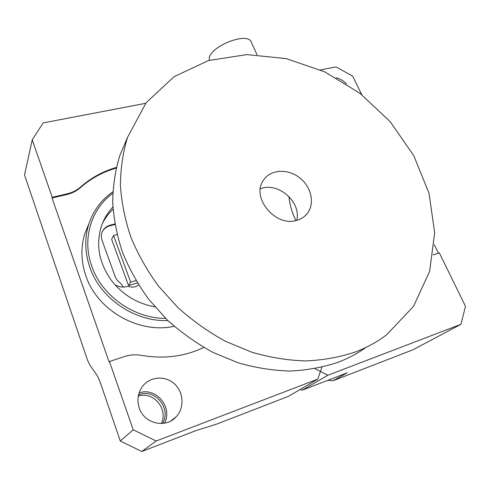 <?xml version="1.0" encoding="UTF-8"?>
<svg xmlns="http://www.w3.org/2000/svg" width="490" height="490" viewBox="0 0 490 490"><rect width="100%" height="100%" fill="white"/><g stroke="black" fill="none" stroke-linecap="round" stroke-linejoin="round"><path stroke-width="0.73" d="M296.885 220.298C275.607 227.556 250.647 197.305 263.467 180.228C270.388 169.46 287.452 168.358 299.31 177.521C311.297 186.512 315.235 203.607 307.224 213.548C304.59 216.819 301.148 219.067 296.885 220.298M366.146 347.33C357.602 353.431 348.2 358.429 337.941 362.324C322.879 367.335 306.93 370.244 290.092 371.04C272.954 370.562 255.7 367.837 238.342 362.87L212.985 352.408C196.637 343.466 181.459 332.716 167.451 320.148L148.77 299.39C137.929 284.359 129.139 268.587 122.414 252.081C116.945 235.39 113.711 218.785 112.706 202.26C112.957 186.01 115.285 170.551 119.695 155.887L126.175 140.544M354.993 352.12C339.46 357.247 322.977 360.187 305.54 360.94C287.771 360.377 269.861 357.473 251.805 352.237L225.406 341.267C208.36 331.914 192.527 320.68 177.895 307.579L158.356 285.958C147.006 270.321 137.794 253.936 130.726 236.811C124.968 219.52 121.526 202.333 120.411 185.263C120.601 168.499 122.947 152.574 127.461 137.5L146.149 102.71L174.073 76.673L208.526 60.527L246.789 54.604L286.301 58.622L324.741 71.865L360.027 93.333L390.285 121.777L413.799 155.71L429.038 193.385L434.655 232.732L429.65 271.301L413.536 306.33L386.586 334.823C377.159 341.959 366.63 347.722 354.993 352.12M260.362 188.828C277.781 181.423 301.583 201.99 296.732 220.341M320.46 69.911L336.03 66.934L352.665 76.122L361.755 94.662M302.11 390.236L347.208 372.829L333.133 380.712L413.211 349.676L460.906 324.325L327.896 375.248L302.11 390.236L300.346 389.348M333.133 380.712L327.926 380.271M346.442 83.851C343.496 80.844 340.078 78.804 336.189 77.739M438.446 253.171L434.293 244.688M433.16 254.91L439.316 252.883L465.5 306.299L460.906 324.325M314.997 368.682L327.896 375.248M288.953 196.502C289.682 204.606 291.991 212.617 295.874 220.555M209.438 60.258C205.739 48.106 248.277 30.196 251.462 42.569L256.981 54.715M162.539 423.464C171.874 408.158 154.393 387.596 138.505 394.989M161.314 423.538C168.585 408.942 153.192 390.824 138.26 396.214M114.783 284.561C118.635 287.005 122.684 287.661 126.941 286.534L129.274 286.558C132.821 287.654 135.938 287.103 138.627 284.904M114.844 223.954L110.434 225.075C106.348 226.215 103.555 228.659 102.055 232.401C101.124 235.016 101.136 237.705 102.098 240.449L115.07 276.311C116.112 279.11 117.912 281.395 120.46 283.159L123.437 287.079M133.219 429.816L156.132 441.006L141.818 451.48L120.307 441.024L133.219 429.816L109.429 361.516L124.546 356.536C130.101 354.742 135.755 354.356 141.512 355.385C164.003 359.182 184.767 356.536 203.803 347.447M109.429 361.516L109.105 361.957L52.026 197.985L66.652 194.591L66.885 193.899C72.263 192.619 76.863 190.298 80.697 186.917L80.446 187.615C76.618 190.99 72.018 193.317 66.652 194.591M154.901 306.905C137.225 303.579 122.788 294.839 111.591 280.684C98.766 262.683 95.489 244.179 101.767 225.18C104.26 218.332 107.972 212.293 112.896 207.05M112.774 193.36C91.275 208.789 81.787 238.728 91.765 266.18C101.749 295.831 133.96 318.543 165.614 318.365M141.818 451.48L195.663 430.716L216.935 423.997L288.298 396.416L317.796 379.113L156.132 441.006M317.796 379.113L321.875 367.237M139.289 408.041C144.183 423.679 165.755 428.726 176.057 416.91C184.742 407.864 183.701 391.884 174.201 383.615C164.842 375.181 149.468 376.583 142.18 386.818C137.788 393.262 136.826 400.336 139.289 408.041M52.026 197.985L52.234 197.292L32.236 139.871L24.5 174.942L87.459 359.948L89.676 364.738L96.156 374.029C97.749 376.357 99.292 379.683 100.793 384.001L120.307 441.024M32.236 139.871L43.169 122.898L145.683 103.31M52.234 197.292L66.885 193.899M116.332 167.433C102.961 171.316 91.085 177.809 80.697 186.917M139.05 393.005C155.63 386.573 173.037 407.031 164.536 423.189M88.684 224.316L85.07 232.989C80.617 246.776 80.862 261.011 85.811 275.692C97.13 310.489 139.007 334.204 174.164 326.285M116.173 168.107C102.765 171.978 90.858 178.482 80.446 187.615M167.874 320.552C134.775 321.936 100.242 298.435 89.811 267.246C84.709 252.234 84.427 237.705 88.953 223.667C93.523 210.357 101.485 199.736 112.841 191.786M114.936 224.506L110.128 225.731C106.526 226.711 103.904 228.763 102.257 231.899M117.061 234.588L113.545 235.506L111.647 239.334L128.539 285.541L137.421 282.963M102.404 223.501C105.142 218.13 108.688 213.377 113.037 209.248M113.545 235.506L130.652 282.13L135.993 280.586M130.652 282.13L128.539 285.541M110.434 225.075L110.128 225.731M127.461 137.5L119.695 155.887M307.224 213.548L304.749 216.127M170.79 420.965L176.057 416.91M85.07 232.989L88.953 223.667"/></g></svg>
